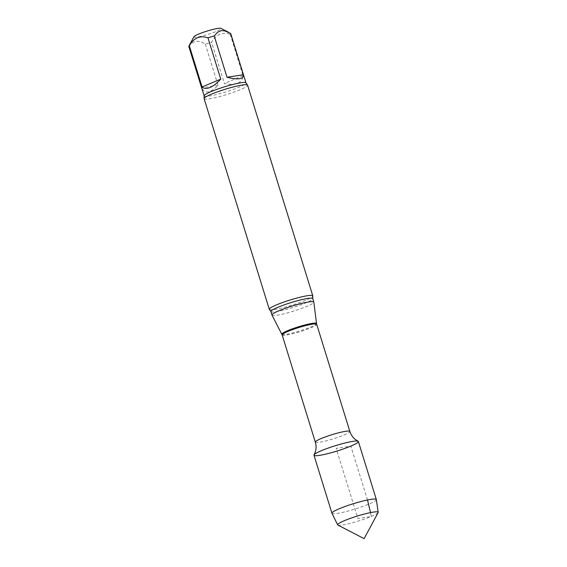 <?xml version="1.0" encoding="UTF-8"?>
<svg xmlns="http://www.w3.org/2000/svg" width="567" height="567" viewBox="0 0 567 567"><rect width="100%" height="100%" fill="white"/><g stroke="black" fill="none" stroke-linecap="round" stroke-linejoin="round"><path stroke-width="0.43" stroke-dasharray="2.83 2.13" d="M188.832 46.494A21.915 2.629 162.8 0 0 188.896 46.607C192.752 40.541 198.216 39.69 205.304 44.063A21.915 2.629 162.8 0 0 211.583 42.206C216.155 34.374 222.377 31.759 230.237 34.36A21.915 2.629 162.8 0 0 230.705 33.531M193.957 36.706A14.232 1.708 162.8 0 0 193.964 37.011A14.232 1.708 162.8 0 0 209.173 33.992A14.232 1.708 162.8 0 0 220.946 28.35M204.092 98.651A22.765 2.736 162.8 0 0 226.644 94.533A22.765 2.736 162.8 0 0 247.588 85.185M230.237 34.36L243.023 75.659C242.832 79.21 241.039 81.726 237.637 83.207C234.164 84.618 229.741 84.717 224.362 83.498L211.583 42.206M205.304 44.063L218.089 85.355C210.244 93.215 204.772 94.065 201.682 87.899L188.896 46.607M269.453 309.511A22.765 2.736 162.8 0 0 291.856 305.195A22.765 2.736 162.8 0 0 312.786 296.102M271.99 315.103A21.915 2.629 162.8 0 0 284.832 313.572A21.915 2.629 162.8 0 0 306.74 306.428A21.915 2.629 162.8 0 0 313.849 302.147M218.089 85.355L201.682 87.899M243.023 75.659L224.362 83.498M331.964 513.312A23.233 2.792 162.8 0 0 354.963 509.06A23.233 2.792 162.8 0 0 376.346 499.577M313.983 455.237A23.233 2.792 162.8 0 0 337.004 451.034A23.233 2.792 162.8 0 0 358.372 441.502M337.882 525.063A21.206 2.544 162.8 0 0 358.656 520.974A21.206 2.544 162.8 0 0 378.097 512.611M367.522 499.988L350.845 446.094L336.174 448.369L357.897 518.543L371.286 516.466L370.513 512.618M204.127 95.887A21.915 2.629 162.8 0 0 216.785 94.455A21.915 2.629 162.8 0 0 238.891 87.254A21.915 2.629 162.8 0 0 245.993 82.924M270.891 311.574A21.915 2.629 162.8 0 0 283.55 310.149A21.915 2.629 162.8 0 0 305.663 302.948A21.915 2.629 162.8 0 0 312.757 298.618M281.87 334.268A18.144 2.176 162.8 0 0 292.501 333.006A18.144 2.176 162.8 0 0 310.638 327.088A18.144 2.176 162.8 0 0 316.521 323.544M282.153 334.955A18.073 2.169 162.8 0 0 292.593 333.779A18.073 2.169 162.8 0 0 310.822 327.846A18.073 2.169 162.8 0 0 316.677 324.267M315.323 442.111A18.073 2.169 162.8 0 0 325.763 440.935A18.073 2.169 162.8 0 0 343.992 435.002A18.073 2.169 162.8 0 0 349.853 431.423"/><path stroke-width="0.85" d="M270.891 311.574A21.915 2.629 162.8 0 1 284.074 304.904A21.915 2.629 162.8 0 1 307.555 298.483A21.915 2.629 162.8 0 1 312.757 298.618L312.786 296.102A22.765 2.736 162.8 0 0 312.8 295.846L247.588 85.185A22.765 2.736 162.8 0 0 247.432 84.986L245.993 82.924L230.705 33.531A21.915 2.629 162.8 0 0 230.641 33.418L224.567 30.816L221.18 30.639L217.515 32.298L214.234 35.962A21.915 2.629 162.8 0 0 207.961 37.819C200.151 35.197 193.928 37.812 189.3 45.658A21.915 2.629 162.8 0 0 188.896 46.14A21.915 2.629 162.8 0 0 188.832 46.494L204.127 95.887L204.099 98.403A22.765 2.736 162.8 0 0 204.092 98.651L269.297 309.313A22.765 2.736 162.8 0 0 269.453 309.511L270.891 311.574L271.969 315.054A21.915 2.629 162.8 0 0 271.99 315.103L282.153 334.955L315.323 442.111C316.308 445.428 316.308 448.688 315.316 451.899L314.054 454.854A23.233 2.792 162.8 0 0 337.004 451.034A23.233 2.792 162.8 0 0 358.096 441.218A23.233 2.792 162.8 0 0 352.851 441.36A23.233 2.792 162.8 0 0 329.257 447.703A23.233 2.792 162.8 0 0 314.054 454.854M228.905 32.468L220.946 28.35A14.232 1.708 162.8 0 0 212.122 29.64A14.232 1.708 162.8 0 0 198.528 34.119A14.232 1.708 162.8 0 0 193.957 36.706L188.896 46.14M247.432 84.986A22.765 2.736 162.8 0 0 242.18 85.05A22.765 2.736 162.8 0 0 218.664 91.407A22.765 2.736 162.8 0 0 204.099 98.403M214.234 35.962L227.013 77.254C238.154 80.032 243.626 79.182 243.42 74.709L230.641 33.418M189.3 45.658L202.086 86.957C203.922 88.721 206.551 88.899 209.974 87.502C213.419 86.014 217.012 83.221 220.74 79.118L207.961 37.819M312.8 295.846A22.765 2.736 162.8 0 0 307.392 295.712A22.765 2.736 162.8 0 0 282.99 302.374A22.765 2.736 162.8 0 0 269.297 309.313M281.87 334.268A18.144 2.176 162.8 0 1 298.54 326.783A18.144 2.176 162.8 0 1 316.521 323.544L313.849 302.147A21.915 2.629 162.8 0 0 313.834 302.091A21.915 2.629 162.8 0 0 292.125 306.06A21.915 2.629 162.8 0 0 271.969 315.054M227.013 77.254L243.42 74.709M202.086 86.957L220.74 79.118M378.168 512.32L376.346 499.577A23.233 2.792 162.8 0 0 376.332 499.52A23.233 2.792 162.8 0 0 370.818 499.385A23.233 2.792 162.8 0 0 345.92 506.182A23.233 2.792 162.8 0 0 331.943 513.263A23.233 2.792 162.8 0 0 331.964 513.312L337.663 524.858A21.206 2.544 162.8 0 0 337.882 525.063L364.12 538.65L378.097 512.611A21.206 2.544 162.8 0 0 378.168 512.32A21.206 2.544 162.8 0 0 373.121 512.143A21.206 2.544 162.8 0 0 350.215 518.415A21.206 2.544 162.8 0 0 337.663 524.858M376.332 499.52L358.372 441.502A23.233 2.792 162.8 0 0 352.851 441.36A23.233 2.792 162.8 0 0 327.953 448.164A23.233 2.792 162.8 0 0 313.983 455.237L331.943 513.263M370.513 512.618L367.522 499.988M245.993 82.924A21.915 2.629 162.8 0 0 240.791 82.789A21.915 2.629 162.8 0 0 217.303 89.21A21.915 2.629 162.8 0 0 204.127 95.887M316.521 323.544L316.677 324.267A18.073 2.169 162.8 0 0 298.774 327.542A18.073 2.169 162.8 0 0 282.153 334.955M316.677 324.267L349.853 431.423A18.073 2.169 162.8 0 0 345.558 431.317A18.073 2.169 162.8 0 0 326.188 436.611A18.073 2.169 162.8 0 0 315.323 442.111M312.757 298.618L313.834 302.091M358.096 441.218L355.381 439.496C352.752 437.412 350.909 434.719 349.853 431.423"/></g></svg>
